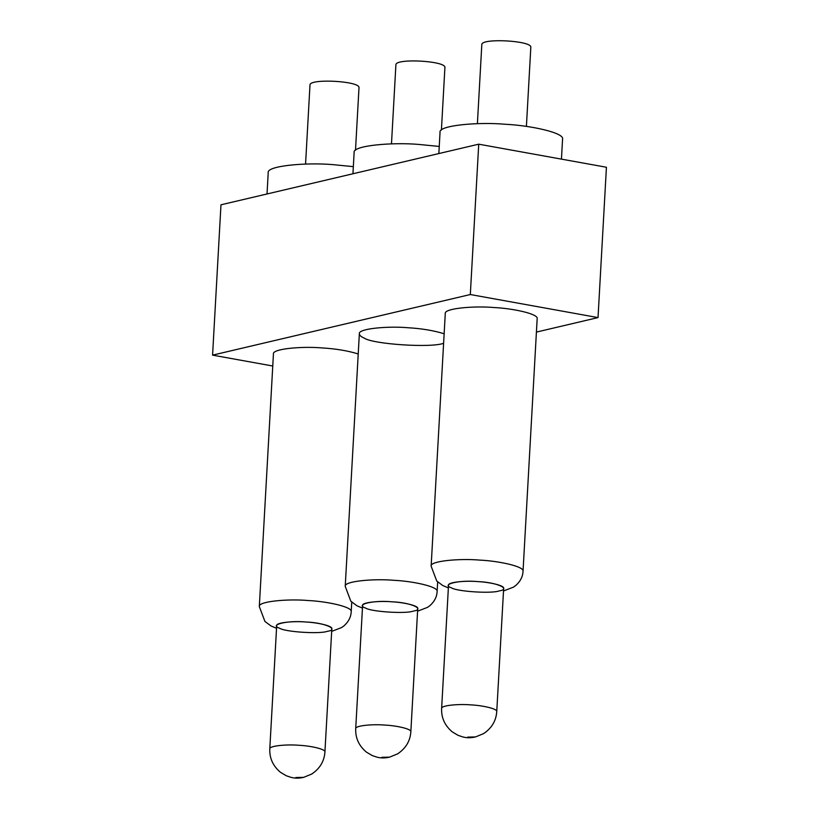 <?xml version="1.0" encoding="UTF-8"?>
<svg xmlns="http://www.w3.org/2000/svg" width="819" height="819" viewBox="0 0 819 819"><rect width="100%" height="100%" fill="white"/><g stroke="black" fill="none" stroke-linecap="round" stroke-linejoin="round"><path stroke-width="1.23" d="M331.675 631.388L341.666 627.538L343.99 625.849C348.556 621.754 350.962 617.035 351.208 611.711C352.794 606.93 326.965 601.371 308.077 600.522C287.93 598.709 257.831 601.371 259.316 606.572L273.433 354.003C271.949 348.802 302.057 346.13 322.195 347.942C335.821 348.74 347.84 350.747 358.22 353.962M443.601 343.284C431.275 348.095 372.911 344.267 364.168 338.073C361.077 336.783 359.469 335.35 359.346 333.794C357.872 328.593 387.971 325.931 408.108 327.743C421.744 328.542 433.753 330.548 444.133 333.763M431.142 566.164L445.27 313.595C443.785 308.394 473.884 305.722 494.031 307.534C512.919 308.394 538.748 313.943 537.162 318.734L523.034 571.304C524.621 566.523 498.802 560.964 479.903 560.114C459.766 558.302 429.658 560.964 431.142 566.164L436.752 581.04L442.762 585.524L448.362 587.899M212.571 355.139L220.976 204.801L478.726 144.185L470.321 294.533L212.571 355.139L272.768 366.011M478.726 144.185L606.429 167.25L598.024 317.598L470.321 294.533M536.414 332.084L598.024 317.598M526.402 126.413L530.845 46.918C530.128 40.663 483.384 38.114 481.838 44.175L477.395 123.669M561.445 159.132L562.561 139.179C564.68 132.801 530.241 125.389 505.047 124.253C478.194 121.836 438.063 125.399 440.038 132.33L438.851 153.562M441.625 708.517C440.735 705.394 458.794 703.797 470.874 704.883C482.217 705.394 497.706 708.732 496.754 711.598L503.654 588.318C504.606 585.452 489.107 582.114 477.774 581.603C465.683 580.517 447.624 582.114 448.515 585.237L441.625 708.517C441.246 717.782 444.799 725.573 452.293 731.899L458.128 735.36L462.653 736.885C466.574 738.001 470.864 738.011 475.511 736.936L467.68 737.12M441.41 130.057L444.932 67.127C444.215 60.872 397.471 58.313 395.925 64.384L391.482 143.878M439.25 146.447L419.133 144.461C392.281 142.045 352.139 145.598 354.125 152.529L352.938 173.771M355.712 728.715C354.822 725.603 372.88 723.996 384.961 725.081C396.304 725.593 411.793 728.93 410.841 731.797L417.731 608.527C418.693 605.65 403.194 602.313 391.861 601.801C379.77 600.716 361.711 602.323 362.602 605.436L355.712 728.715C355.333 737.98 358.886 745.781 366.38 752.098L372.215 755.558L376.74 757.084C380.661 758.199 384.95 758.22 389.598 757.135L381.767 757.319M355.497 150.256L359.019 87.326C358.302 81.071 311.558 78.522 310.012 84.582M353.337 166.646L333.22 164.66C306.367 162.244 266.226 165.807 268.212 172.737L267.025 193.97M269.789 748.924C268.898 745.802 286.967 744.205 299.048 745.29C310.381 745.802 325.88 749.129 324.928 752.006L331.818 628.726C332.77 625.859 317.281 622.522 305.937 622.01C293.857 620.925 275.798 622.522 276.689 625.644L269.789 748.924C269.42 758.189 272.973 765.98 280.467 772.307L286.302 775.767L290.827 777.292C294.748 778.408 299.037 778.419 303.685 777.344L295.843 777.528M499.068 590.929C491.666 593.816 456.654 591.523 451.402 587.807C440.233 584.336 459.613 579.78 477.774 581.603C496.334 582.186 511.988 589.035 499.068 590.929M413.155 611.128C405.753 614.025 370.741 611.721 365.489 608.005C354.32 604.535 373.689 599.979 391.861 601.801C410.421 602.385 426.075 609.244 413.155 611.128M417.588 611.189L427.579 607.34L429.903 605.65C434.469 601.545 436.875 596.836 437.121 591.513C438.708 586.721 412.889 581.162 393.99 580.313C373.853 578.501 343.745 581.173 345.229 586.373L350.839 601.238L356.849 605.722L362.448 608.107M327.242 631.336C319.84 634.223 284.817 631.93 279.576 628.214C268.407 624.743 287.776 620.188 305.937 622.01C324.508 622.594 340.161 629.442 327.242 631.336M503.501 590.98L513.493 587.131L515.816 585.442C520.382 581.347 522.788 576.627 523.034 571.304M496.754 711.598C496.099 720.853 491.697 728.204 483.548 733.64L475.511 736.936M437.121 591.513L437.663 581.93M345.229 586.373L359.346 333.804M410.841 731.797C410.186 741.062 405.774 748.402 397.635 753.849L389.598 757.135M259.316 606.572L264.926 621.447L270.935 625.931L276.535 628.306M351.208 611.711L351.74 602.129M305.559 164.076L310.012 84.592M324.928 752.006C324.263 761.26 319.86 768.611 311.722 774.047L303.685 777.344"/></g></svg>
